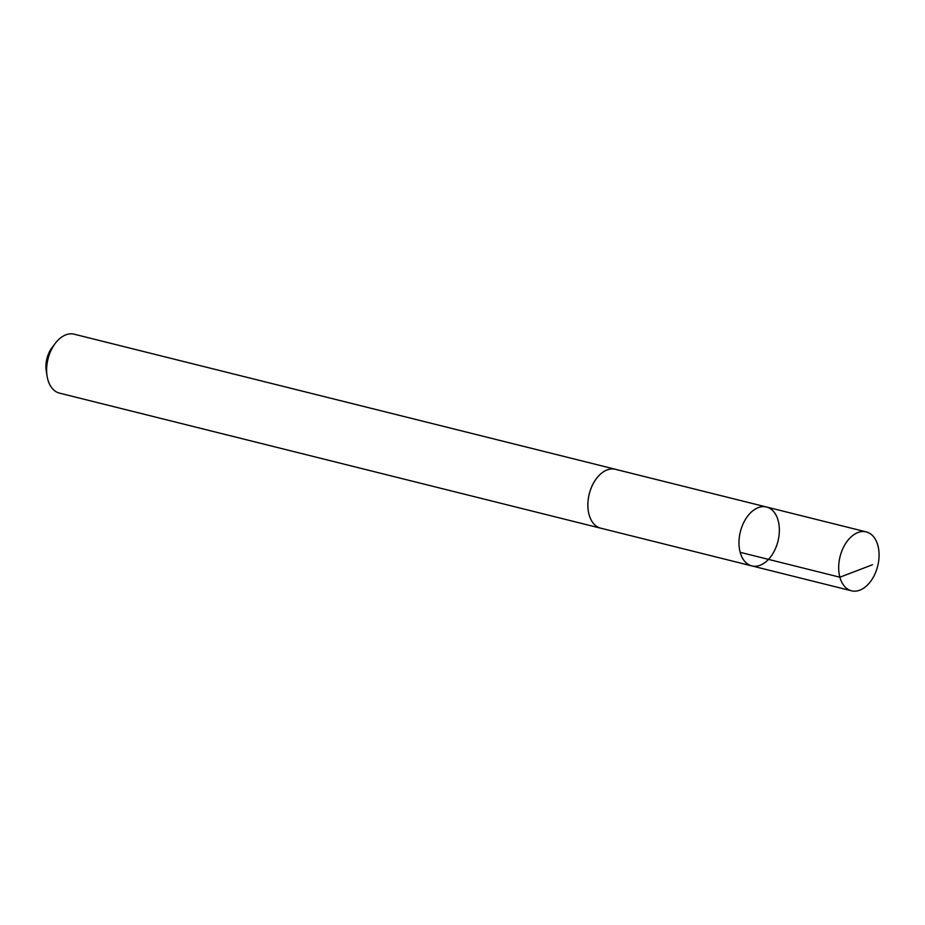 <?xml version="1.0" encoding="UTF-8"?>
<svg xmlns="http://www.w3.org/2000/svg" width="925" height="925" viewBox="0 0 925 925"><rect width="100%" height="100%" fill="white"/><g stroke="black" fill="none" stroke-linecap="round" stroke-linejoin="round"><path stroke-width="1.39" d="M601.47 528.372A30.363 19.39 -76 0 1 600.707 528.198A30.34 19.379 -76 0 1 588.196 499.708A30.34 19.379 -76 0 1 607.875 469.669A30.34 19.379 -76 0 1 615.403 469.31L766.513 507.004A30.352 19.39 104 0 0 740.358 531.759A30.352 19.39 104 0 0 751.817 565.903A30.352 19.39 104 0 0 759.344 565.533A30.352 19.39 104 0 0 779.035 535.482A30.352 19.39 104 0 0 766.513 507.004A30.352 19.39 104 0 0 740.358 531.759A30.352 19.39 104 0 0 751.817 565.903L851.52 590.798A30.363 19.39 -76 0 1 839.01 562.319A30.363 19.39 -76 0 1 858.701 532.257A30.363 19.39 -76 0 1 866.228 531.887A30.363 19.39 -76 0 1 878.75 560.365A30.363 19.39 -76 0 1 859.059 590.439A30.363 19.39 -76 0 1 851.52 590.798M751.817 565.903L600.707 528.175A30.363 19.39 -76 0 1 588.184 499.72A30.363 19.39 -76 0 1 607.875 469.646A30.363 19.39 -76 0 1 615.403 469.276A30.363 19.39 -76 0 1 616.166 469.495M600.707 528.198L59.466 393.113A30.363 19.39 -76 0 1 47.106 376.186A30.363 19.39 -76 0 1 55.292 343.337A30.363 19.39 -76 0 1 66.635 334.561A30.363 19.39 -76 0 1 74.173 334.203L615.403 469.276M47.106 376.186L46.25 370.937A21.599 13.794 -76 0 1 52.078 347.569L55.292 343.337M740.173 552.317L839.877 577.212L872.495 564.747M766.513 507.004L866.228 531.887"/></g></svg>
